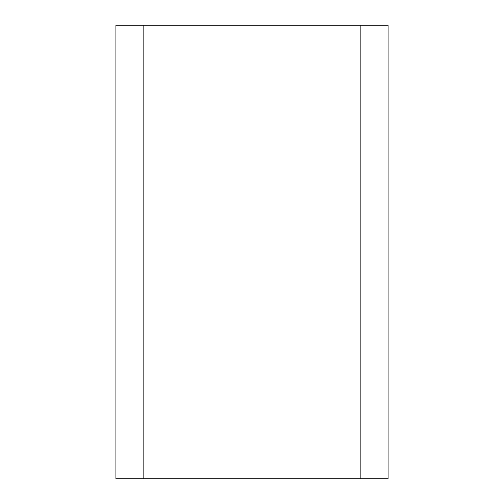 <?xml version="1.0" encoding="UTF-8"?>
<svg xmlns="http://www.w3.org/2000/svg" width="504" height="504" viewBox="0 0 504 504"><rect width="100%" height="100%" fill="white"/><g stroke="black" fill="none" stroke-linecap="round" stroke-linejoin="round"><path stroke-width="0.76" d="M388.08 478.8L115.92 478.8L115.92 25.2L388.08 25.2L388.08 478.8L388.08 25.2M360.864 478.8L360.864 25.2M143.136 478.8L143.136 25.2"/></g></svg>
